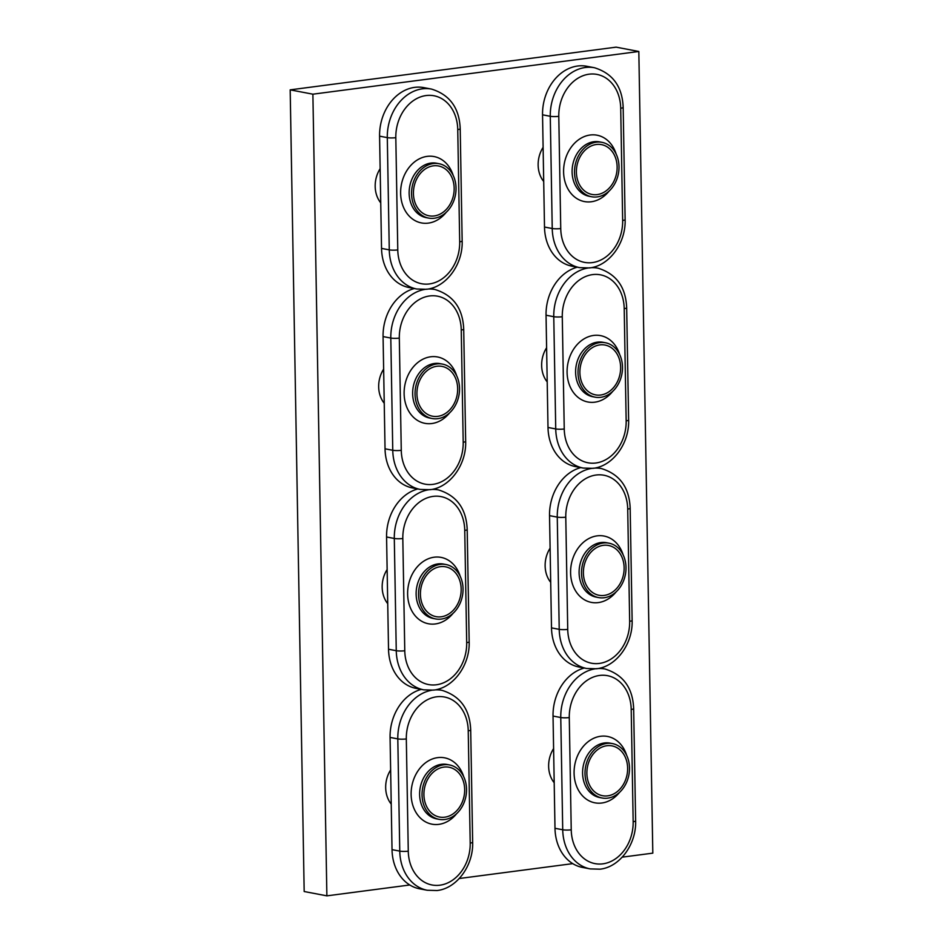 <?xml version="1.0" encoding="UTF-8"?>
<svg xmlns="http://www.w3.org/2000/svg" width="943" height="943" viewBox="0 0 943 943"><rect width="100%" height="100%" fill="white"/><g stroke="black" fill="none" stroke-linecap="round" stroke-linejoin="round"><path stroke-width="1.41" d="M401.27 450.33A38.545 30.659 100.8 0 0 432.908 484.36A38.545 30.659 100.8 0 0 463.202 442.22L461.245 329.979A38.545 30.659 100.8 0 0 429.619 295.961A38.545 30.659 100.8 0 0 399.313 338.101L401.27 450.33A6.082 0.931 -1 0 1 392.76 450.282L390.803 338.054L383.07 336.58L385.039 448.809A44.627 35.504 100.8 0 0 412.539 487.955L420.26 489.429A44.627 35.504 -79.2 0 1 392.76 450.282L385.039 448.809M383.07 336.58A44.627 35.504 -79.2 0 1 414.531 288.487M436.857 366.261A25.355 20.168 100.8 0 0 417.042 390.756A25.355 20.168 100.8 0 0 432.554 416.217A25.355 20.168 100.8 0 0 437.729 416.358A25.355 20.168 100.8 0 0 457.555 391.864A25.355 20.168 100.8 0 0 442.043 366.403A25.355 20.168 100.8 0 0 436.857 366.261A25.355 20.168 100.8 0 0 417.042 390.756A25.355 20.168 100.8 0 0 432.554 416.217A25.355 20.168 100.8 0 0 437.729 416.358A25.355 20.168 100.8 0 0 457.555 391.864A25.355 20.168 100.8 0 0 442.043 366.403A25.355 20.168 100.8 0 0 436.857 366.261M437.776 418.668A27.689 22.031 100.8 0 0 459.418 391.923A27.689 22.031 100.8 0 0 442.479 364.104A27.689 22.031 100.8 0 0 436.821 363.951A27.689 22.031 100.8 0 0 415.168 390.697A27.689 22.031 100.8 0 0 432.118 418.515A27.689 22.031 100.8 0 0 437.776 418.668M408.272 851.164A38.545 30.659 100.8 0 0 439.898 885.194A38.545 30.659 100.8 0 0 470.203 843.054L468.235 730.825A38.545 30.659 100.8 0 0 436.609 696.794A38.545 30.659 100.8 0 0 406.315 738.935L408.272 851.164A6.082 0.931 -1 0 1 399.761 851.116L397.805 738.888L390.072 737.414L392.029 849.643A44.627 35.504 100.8 0 0 419.529 888.789L427.262 890.263A44.627 35.504 -79.2 0 1 399.761 851.116L392.029 849.643M390.072 737.414A44.627 35.504 -79.2 0 1 421.533 689.321M443.858 767.095A25.355 20.168 100.8 0 0 424.032 791.59A25.355 20.168 100.8 0 0 439.544 817.051A25.355 20.168 100.8 0 0 444.731 817.192A25.355 20.168 100.8 0 0 464.557 792.698A25.355 20.168 100.8 0 0 449.045 767.237A25.355 20.168 100.8 0 0 443.858 767.095A25.355 20.168 100.8 0 0 424.032 791.59A25.355 20.168 100.8 0 0 439.544 817.051A25.355 20.168 100.8 0 0 444.731 817.192A25.355 20.168 100.8 0 0 464.557 792.698A25.355 20.168 100.8 0 0 449.045 767.237A25.355 20.168 100.8 0 0 443.858 767.095M444.766 819.502A27.689 22.031 100.8 0 0 466.42 792.757A27.689 22.031 100.8 0 0 449.481 764.938A27.689 22.031 100.8 0 0 443.811 764.785A27.689 22.031 100.8 0 0 422.169 791.531A27.689 22.031 100.8 0 0 439.108 819.349A27.689 22.031 100.8 0 0 444.766 819.502M567.733 629.394A38.545 30.659 100.8 0 0 599.371 663.424A38.545 30.659 100.8 0 0 629.665 621.284L627.708 509.055A38.545 30.659 100.8 0 0 596.082 475.024A38.545 30.659 100.8 0 0 565.776 517.165L567.733 629.394A6.082 0.931 -1 0 1 559.223 629.346L557.266 517.118L549.533 515.644L551.502 627.873A44.627 35.504 100.8 0 0 579.002 667.019L586.723 668.493A44.627 35.504 -79.2 0 1 559.223 629.346L551.502 627.873M549.533 515.644A44.627 35.504 -79.2 0 1 580.994 467.551M603.32 545.325A25.355 20.168 100.8 0 0 583.505 569.82A25.355 20.168 100.8 0 0 599.017 595.281A25.355 20.168 100.8 0 0 604.192 595.422A25.355 20.168 100.8 0 0 624.018 570.928A25.355 20.168 100.8 0 0 608.506 545.467A25.355 20.168 100.8 0 0 603.32 545.325A25.355 20.168 100.8 0 0 583.505 569.82A25.355 20.168 100.8 0 0 599.017 595.281A25.355 20.168 100.8 0 0 604.192 595.422A25.355 20.168 100.8 0 0 624.018 570.928A25.355 20.168 100.8 0 0 608.506 545.467A25.355 20.168 100.8 0 0 603.32 545.325M604.239 597.732A27.689 22.031 100.8 0 0 625.881 570.986A27.689 22.031 100.8 0 0 608.942 543.168A27.689 22.031 100.8 0 0 603.284 543.015A27.689 22.031 100.8 0 0 581.642 569.761A27.689 22.031 100.8 0 0 598.581 597.579A27.689 22.031 100.8 0 0 604.239 597.732M397.781 249.919A38.545 30.659 100.8 0 0 429.407 283.937A38.545 30.659 100.8 0 0 459.701 241.797L457.744 129.568A38.545 30.659 100.8 0 0 426.118 95.549A38.545 30.659 100.8 0 0 395.812 137.678L397.781 249.919A6.082 0.931 -1 0 1 389.27 249.871L387.302 137.631L379.581 136.157L381.538 248.398A44.627 35.504 100.8 0 0 409.038 287.532L416.759 289.006A44.627 35.504 -79.2 0 1 389.27 249.871L381.538 248.398M379.581 136.157A44.627 35.504 -79.2 0 1 423.784 87.616L431.517 89.09A44.627 35.504 -79.2 0 0 387.302 137.631A6.082 0.931 179 0 0 395.812 137.678M433.356 165.838A25.355 20.168 100.8 0 0 413.541 190.333A25.355 20.168 100.8 0 0 429.053 215.806A25.355 20.168 100.8 0 0 434.24 215.947A25.355 20.168 100.8 0 0 454.054 191.453A25.355 20.168 100.8 0 0 438.542 165.98A25.355 20.168 100.8 0 0 433.356 165.838A25.355 20.168 100.8 0 0 413.541 190.333A25.355 20.168 100.8 0 0 429.053 215.806A25.355 20.168 100.8 0 0 434.24 215.947A25.355 20.168 100.8 0 0 454.054 191.453A25.355 20.168 100.8 0 0 438.542 165.98A25.355 20.168 100.8 0 0 433.356 165.838M434.275 218.246A27.689 22.031 100.8 0 0 455.917 191.5A27.689 22.031 100.8 0 0 438.978 163.693A27.689 22.031 100.8 0 0 433.32 163.54A27.689 22.031 100.8 0 0 411.678 190.286A27.689 22.031 100.8 0 0 428.617 218.092A27.689 22.031 100.8 0 0 434.275 218.246M564.244 428.982A38.545 30.659 100.8 0 0 595.87 463.001A38.545 30.659 100.8 0 0 626.164 420.861L624.207 308.632A38.545 30.659 100.8 0 0 592.581 274.613A38.545 30.659 100.8 0 0 562.276 316.742L564.244 428.982A6.082 0.931 -1 0 1 555.733 428.935L553.765 316.695L546.044 315.221L548.001 427.462A44.627 35.504 100.8 0 0 575.501 466.596L583.222 468.07A44.627 35.504 -79.2 0 1 555.733 428.935L548.001 427.462M546.044 315.221A44.627 35.504 -79.2 0 1 577.493 267.14M599.819 344.902A25.355 20.168 100.8 0 0 580.004 369.397A25.355 20.168 100.8 0 0 595.516 394.869A25.355 20.168 100.8 0 0 600.703 395.011A25.355 20.168 100.8 0 0 620.518 370.516A25.355 20.168 100.8 0 0 605.005 345.044A25.355 20.168 100.8 0 0 599.819 344.902A25.355 20.168 100.8 0 0 580.004 369.397A25.355 20.168 100.8 0 0 595.516 394.869A25.355 20.168 100.8 0 0 600.703 395.011A25.355 20.168 100.8 0 0 620.518 370.516A25.355 20.168 100.8 0 0 605.005 345.044A25.355 20.168 100.8 0 0 599.819 344.902M600.738 397.309A27.689 22.031 100.8 0 0 622.38 370.564A27.689 22.031 100.8 0 0 605.441 342.757A27.689 22.031 100.8 0 0 599.783 342.604A27.689 22.031 100.8 0 0 578.142 369.35A27.689 22.031 100.8 0 0 595.08 397.156A27.689 22.031 100.8 0 0 600.738 397.309M404.771 650.753A38.545 30.659 100.8 0 0 436.397 684.771A38.545 30.659 100.8 0 0 466.702 642.631L464.746 530.402A38.545 30.659 100.8 0 0 433.108 496.383A38.545 30.659 100.8 0 0 402.814 538.512L404.771 650.753A6.082 0.931 -1 0 1 396.26 650.705L394.304 538.465L386.571 536.991L388.528 649.232A44.627 35.504 100.8 0 0 416.028 688.366L423.761 689.84A44.627 35.504 -79.2 0 1 396.26 650.705L388.528 649.232M386.571 536.991A44.627 35.504 -79.2 0 1 418.032 488.91M440.357 566.672A25.355 20.168 100.8 0 0 420.531 591.167A25.355 20.168 100.8 0 0 436.043 616.639A25.355 20.168 100.8 0 0 441.23 616.781A25.355 20.168 100.8 0 0 461.056 592.287A25.355 20.168 100.8 0 0 445.544 566.814A25.355 20.168 100.8 0 0 440.357 566.672A25.355 20.168 100.8 0 0 420.531 591.167A25.355 20.168 100.8 0 0 436.043 616.639A25.355 20.168 100.8 0 0 441.23 616.781A25.355 20.168 100.8 0 0 461.056 592.287A25.355 20.168 100.8 0 0 445.544 566.814A25.355 20.168 100.8 0 0 440.357 566.672M441.277 619.08A27.689 22.031 100.8 0 0 462.919 592.334A27.689 22.031 100.8 0 0 445.98 564.527A27.689 22.031 100.8 0 0 440.322 564.374A27.689 22.031 100.8 0 0 418.668 591.12A27.689 22.031 100.8 0 0 435.607 618.926A27.689 22.031 100.8 0 0 441.277 619.08M380.736 202.839A26.062 20.734 -79.2 0 1 375.184 186.455A26.062 20.734 -79.2 0 1 380.147 168.691M409.792 884.982L326.879 895.85L304.176 891.524L290.185 89.856L616.121 47.15L638.824 51.476L652.815 853.144L622.227 857.152M550.7 582.326A26.062 20.734 -79.2 0 1 545.137 565.941A26.062 20.734 -79.2 0 1 550.111 548.178M554.201 782.737A26.062 20.734 -79.2 0 1 548.637 766.353A26.062 20.734 -79.2 0 1 553.6 748.589M326.879 895.85L312.887 94.182L638.824 51.476M572.755 863.635L459.265 878.511M547.199 381.903A26.062 20.734 -79.2 0 1 541.647 365.519A26.062 20.734 -79.2 0 1 546.61 347.755M543.71 181.492A26.062 20.734 -79.2 0 1 538.147 165.108A26.062 20.734 -79.2 0 1 543.109 147.344M391.239 804.096A26.062 20.734 -79.2 0 1 385.675 787.711A26.062 20.734 -79.2 0 1 390.638 769.948M387.738 603.673A26.062 20.734 -79.2 0 1 382.174 587.289A26.062 20.734 -79.2 0 1 387.137 569.525M384.237 403.262A26.062 20.734 -79.2 0 1 378.673 386.878A26.062 20.734 -79.2 0 1 383.648 369.114M290.185 89.856L312.887 94.182M560.743 228.56A38.545 30.659 100.8 0 0 592.369 262.59A38.545 30.659 100.8 0 0 622.663 220.45L620.706 108.221A38.545 30.659 100.8 0 0 589.08 74.191A38.545 30.659 100.8 0 0 558.786 116.331L560.743 228.56A6.082 0.931 -1 0 1 552.233 228.512L550.276 116.284L542.543 114.81L544.5 227.039A44.627 35.504 100.8 0 0 572 266.185L579.733 267.659A44.627 35.504 -79.2 0 1 552.233 228.512L544.5 227.039M542.543 114.81A44.627 35.504 -79.2 0 1 586.746 66.269L594.479 67.743A44.627 35.504 -79.2 0 0 550.276 116.284A6.082 0.931 179 0 0 558.786 116.331M596.33 144.491A25.355 20.168 100.8 0 0 576.503 168.986A25.355 20.168 100.8 0 0 592.015 194.447A25.355 20.168 100.8 0 0 597.202 194.588A25.355 20.168 100.8 0 0 617.017 170.094A25.355 20.168 100.8 0 0 601.504 144.633A25.355 20.168 100.8 0 0 596.33 144.491A25.355 20.168 100.8 0 0 576.503 168.986A25.355 20.168 100.8 0 0 592.015 194.447A25.355 20.168 100.8 0 0 597.202 194.588A25.355 20.168 100.8 0 0 617.017 170.094A25.355 20.168 100.8 0 0 601.504 144.633A25.355 20.168 100.8 0 0 596.33 144.491M597.237 196.898A27.689 22.031 100.8 0 0 618.891 170.153A27.689 22.031 100.8 0 0 601.94 142.334A27.689 22.031 100.8 0 0 596.282 142.181A27.689 22.031 100.8 0 0 574.641 168.927A27.689 22.031 100.8 0 0 591.579 196.745A27.689 22.031 100.8 0 0 597.237 196.898M571.234 829.816A38.545 30.659 100.8 0 0 602.86 863.835A38.545 30.659 100.8 0 0 633.166 821.707L631.209 709.466A38.545 30.659 100.8 0 0 599.571 675.447A38.545 30.659 100.8 0 0 569.277 717.576L571.234 829.816A6.082 0.931 -1 0 1 562.723 829.769L560.767 717.529L553.034 716.055L554.991 828.296A44.627 35.504 100.8 0 0 582.491 867.43L590.224 868.904A44.627 35.504 -79.2 0 1 562.723 829.769L554.991 828.296M553.034 716.055A44.627 35.504 -79.2 0 1 584.495 667.974M606.82 745.736A25.355 20.168 100.8 0 0 586.994 770.231A25.355 20.168 100.8 0 0 602.506 795.703A25.355 20.168 100.8 0 0 607.693 795.845A25.355 20.168 100.8 0 0 627.519 771.35A25.355 20.168 100.8 0 0 612.007 745.878A25.355 20.168 100.8 0 0 606.82 745.736A25.355 20.168 100.8 0 0 586.994 770.231A25.355 20.168 100.8 0 0 602.506 795.703A25.355 20.168 100.8 0 0 607.693 795.845A25.355 20.168 100.8 0 0 627.519 771.35A25.355 20.168 100.8 0 0 612.007 745.878A25.355 20.168 100.8 0 0 606.82 745.736M607.74 798.143A27.689 22.031 100.8 0 0 629.382 771.398A27.689 22.031 100.8 0 0 612.443 743.591A27.689 22.031 100.8 0 0 606.785 743.438A27.689 22.031 100.8 0 0 585.131 770.183A27.689 22.031 100.8 0 0 602.07 797.99A27.689 22.031 100.8 0 0 607.74 798.143M399.313 338.101A6.082 0.931 179 0 1 390.803 338.054A44.627 35.504 -79.2 0 1 427.144 289.124M428.016 289.053A44.627 35.504 -79.2 0 1 435.006 289.513L430.197 288.593M461.245 329.979A6.082 0.931 -1 0 0 463.708 329.19C462.872 308.408 453.312 295.183 435.006 289.513M449.681 412.798A33.771 26.864 -79.2 0 1 431.835 423.525A33.771 26.864 -79.2 0 1 404.123 393.714A33.771 26.864 -79.2 0 1 430.68 356.784A33.771 26.864 -79.2 0 1 456.707 375.88M463.708 329.19L465.665 441.418A6.082 0.931 179 0 1 463.202 442.22M442.479 364.104L440.063 363.644A27.689 22.031 100.8 0 0 434.405 363.491A27.689 22.031 100.8 0 0 412.763 390.237A27.689 22.031 100.8 0 0 429.702 418.055L432.118 418.515M406.315 738.935A6.082 0.931 179 0 1 397.805 738.888A44.627 35.504 -79.2 0 1 434.145 689.958M435.018 689.899A44.627 35.504 -79.2 0 1 442.008 690.347L437.198 689.427M468.235 730.825A6.082 0.931 -1 0 0 470.698 730.023C469.873 709.254 460.302 696.028 442.008 690.347M456.671 813.632A33.771 26.864 -79.2 0 1 438.837 824.359A33.771 26.864 -79.2 0 1 411.124 794.548A33.771 26.864 -79.2 0 1 437.67 757.63A33.771 26.864 -79.2 0 1 463.708 776.714M470.698 730.023L472.655 842.252A6.082 0.931 179 0 1 470.203 843.054M449.481 764.938L447.065 764.478A27.689 22.031 100.8 0 0 441.395 764.325A27.689 22.031 100.8 0 0 419.753 791.071A27.689 22.031 100.8 0 0 436.692 818.889L439.108 819.349M565.776 517.165A6.082 0.931 179 0 1 557.266 517.118A44.627 35.504 -79.2 0 1 593.607 468.188M594.479 468.129A44.627 35.504 -79.2 0 1 601.469 468.577L596.66 467.657M627.708 509.055A6.082 0.931 -1 0 0 630.172 508.253C629.335 487.484 619.775 474.258 601.469 468.577M616.144 591.862A33.771 26.864 -79.2 0 1 598.31 602.589A33.771 26.864 -79.2 0 1 570.586 572.778A33.771 26.864 -79.2 0 1 597.143 535.86A33.771 26.864 -79.2 0 1 623.17 554.944M630.172 508.253L632.128 620.482A6.082 0.931 179 0 1 629.665 621.284M608.942 543.168L606.526 542.708A27.689 22.031 100.8 0 0 600.868 542.555A27.689 22.031 100.8 0 0 579.226 569.301A27.689 22.031 100.8 0 0 596.165 597.119L598.581 597.579M457.744 129.568A6.082 0.931 -1 0 0 460.208 128.767C459.371 107.997 449.811 94.772 431.517 89.09M446.18 212.375A33.771 26.864 -79.2 0 1 428.346 223.114A33.771 26.864 -79.2 0 1 400.622 193.291A33.771 26.864 -79.2 0 1 427.179 156.373A33.771 26.864 -79.2 0 1 453.206 175.469M460.208 128.767L462.164 241.007A6.082 0.931 179 0 1 459.701 241.797M438.978 163.693L436.562 163.233A27.689 22.031 100.8 0 0 430.904 163.08A27.689 22.031 100.8 0 0 409.262 189.826A27.689 22.031 100.8 0 0 426.201 217.633L428.617 218.092M562.276 316.742A6.082 0.931 179 0 1 553.765 316.695A44.627 35.504 -79.2 0 1 590.106 267.765M590.978 267.706A44.627 35.504 -79.2 0 1 597.98 268.154L593.159 267.246M624.207 308.632A6.082 0.931 -1 0 0 626.671 307.831C625.834 287.061 616.274 273.835 597.98 268.154M612.644 391.439A33.771 26.864 -79.2 0 1 594.809 402.178A33.771 26.864 -79.2 0 1 567.085 372.367A33.771 26.864 -79.2 0 1 593.642 335.437A33.771 26.864 -79.2 0 1 619.669 354.533M626.671 307.831L628.627 420.071A6.082 0.931 179 0 1 626.164 420.861M605.441 342.757L603.025 342.297A27.689 22.031 100.8 0 0 597.367 342.144A27.689 22.031 100.8 0 0 575.725 368.89A27.689 22.031 100.8 0 0 592.664 396.697L595.08 397.156M402.814 538.512A6.082 0.931 179 0 1 394.304 538.465A44.627 35.504 -79.2 0 1 430.645 489.535M431.517 489.476A44.627 35.504 -79.2 0 1 438.507 489.924L433.697 489.016M464.746 530.402A6.082 0.931 -1 0 0 467.198 529.601C466.372 508.831 456.801 495.605 438.507 489.924M453.17 613.209A33.771 26.864 -79.2 0 1 435.336 623.948A33.771 26.864 -79.2 0 1 407.624 594.137A33.771 26.864 -79.2 0 1 434.169 557.207A33.771 26.864 -79.2 0 1 460.208 576.303M467.198 529.601L469.166 641.841A6.082 0.931 179 0 1 466.702 642.631M445.98 564.527L443.564 564.067A27.689 22.031 100.8 0 0 437.906 563.914A27.689 22.031 100.8 0 0 416.252 590.66A27.689 22.031 100.8 0 0 433.202 618.467L435.607 618.926M620.706 108.221A6.082 0.931 -1 0 0 623.17 107.419C622.345 86.638 612.773 73.413 594.479 67.743M609.143 191.028A33.771 26.864 -79.2 0 1 591.308 201.755A33.771 26.864 -79.2 0 1 563.596 171.944A33.771 26.864 -79.2 0 1 590.141 135.014A33.771 26.864 -79.2 0 1 616.18 154.11M623.17 107.419L625.126 219.648A6.082 0.931 179 0 1 622.663 220.45M601.94 142.334L599.536 141.874A27.689 22.031 100.8 0 0 593.866 141.721A27.689 22.031 100.8 0 0 572.224 168.467A27.689 22.031 100.8 0 0 589.163 196.285L591.579 196.745M569.277 717.576A6.082 0.931 179 0 1 560.767 717.529A44.627 35.504 -79.2 0 1 597.108 668.599M597.98 668.54A44.627 35.504 -79.2 0 1 604.97 668.988L600.161 668.08M631.209 709.466A6.082 0.931 -1 0 0 633.661 708.676C632.836 687.895 623.264 674.669 604.97 668.988M619.634 792.273A33.771 26.864 -79.2 0 1 601.799 803.012A33.771 26.864 -79.2 0 1 574.087 773.201A33.771 26.864 -79.2 0 1 600.632 736.271A33.771 26.864 -79.2 0 1 626.671 755.367M633.661 708.676L635.629 820.905A6.082 0.931 179 0 1 633.166 821.707M612.443 743.591L610.027 743.131A27.689 22.031 100.8 0 0 604.369 742.978A27.689 22.031 100.8 0 0 582.715 769.724A27.689 22.031 100.8 0 0 599.665 797.53L602.07 797.99M465.665 441.418C466.514 464.51 450.035 487.566 430.067 489.7L420.26 489.429M472.655 842.252C473.504 865.344 457.037 888.4 437.069 890.534L427.262 890.263M632.128 620.482C632.977 643.574 616.498 666.63 596.53 668.764L586.723 668.493M462.164 241.007C463.013 264.087 446.534 287.143 426.578 289.277L416.759 289.006M628.627 420.071C629.476 443.151 613.009 466.207 593.041 468.341L583.222 468.07M469.166 641.841C470.015 664.921 453.536 687.977 433.568 690.111L423.761 689.84M625.126 219.648C625.975 242.74 609.508 265.796 589.54 267.93L579.733 267.659M635.629 820.905C636.478 843.997 619.999 867.041 600.031 869.187L590.224 868.904"/></g></svg>

